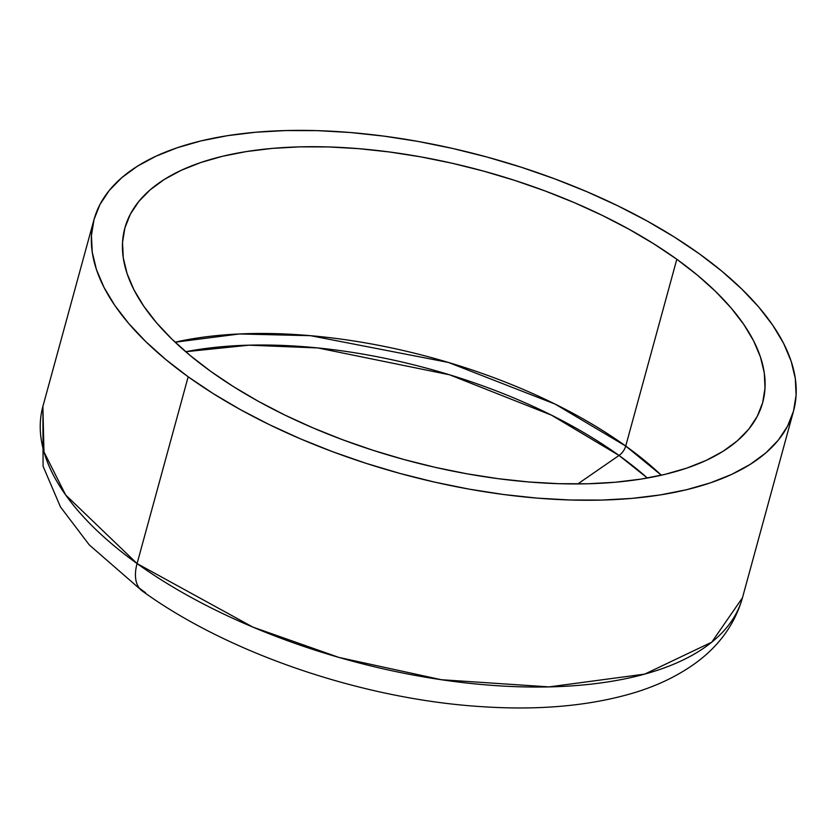 <?xml version="1.0" encoding="UTF-8"?>
<svg xmlns="http://www.w3.org/2000/svg" width="838" height="838" viewBox="0 0 838 838"><rect width="100%" height="100%" fill="white"/><g stroke="black" fill="none" stroke-linecap="round" stroke-linejoin="round"><path stroke-width="1.26" d="M619.031 455.463A10.664 6.044 125.7 0 0 625.724 446.057L661.339 475.219A330.633 149.604 15.3 0 0 625.724 446.057L676.821 259.277A330.633 149.604 -164.7 0 1 762.685 402.565A330.633 149.604 -164.7 0 1 544.291 483.055A330.633 149.604 -164.7 0 1 210.726 371.36A330.633 149.604 -164.7 0 1 124.852 228.072A330.633 149.604 -164.7 0 1 343.245 147.582A330.633 149.604 -164.7 0 1 676.821 259.277L625.724 446.057A330.633 149.604 15.3 0 0 175.1 342.197L239.396 333.964L310.552 335.692L448.34 362.425L555.144 404.105L625.724 446.057A10.664 6.044 -54.3 0 1 619.031 455.463A324.379 146.776 -164.7 0 1 647.376 478.037L619.031 455.463L577.801 483.935L619.031 455.463L551.394 415.114L449.587 374.806L317.791 347.938L248.917 345.183L185.69 351.73A324.379 146.776 -164.7 0 1 619.031 455.463M142.135 590.895A42.665 24.166 -54.3 0 1 137.076 563.565A42.665 24.166 125.7 0 0 142.135 590.895A42.665 24.166 -54.3 0 0 145.561 592.728A337.63 152.767 -164.7 0 1 139.359 588.182M137.076 563.565L65.615 494.923L43.964 451.892L42.895 406.409A362.634 164.08 15.3 0 0 137.076 563.565L188.173 376.786A362.634 164.08 -164.7 0 1 93.992 219.629A362.634 164.08 -164.7 0 1 333.524 131.346A362.634 164.08 -164.7 0 1 699.374 253.851L674.349 237.049L647.114 221.002L617.92 205.865L587.05 191.776L554.798 178.882L521.477 167.307L487.402 157.146L452.918 148.515L418.34 141.486L384.003 136.133L350.242 132.509L317.382 130.644L285.748 130.56L255.632 132.247L227.318 135.704L201.099 140.889L177.216 147.75L155.899 156.235L137.359 166.249L121.761 177.687L109.265 190.456L99.994 204.441L94.034 219.472L91.436 235.447L92.243 252.175L96.422 269.522L103.954 287.298L114.764 305.357L128.738 323.499L145.739 341.579L165.62 359.387L188.173 376.786L213.187 393.588L240.422 409.635L269.616 424.772L300.496 438.861L332.749 451.755L366.07 463.33L400.135 473.491L434.629 482.122L469.207 489.151L503.544 494.504L537.294 498.128L570.154 499.993L601.799 500.077L631.915 498.39L660.218 494.933L686.437 489.748L710.32 482.887L731.647 474.402L750.188 464.388L765.785 452.949L778.272 440.18L787.542 426.207L793.502 411.165L796.1 395.19L795.304 378.462L791.114 361.115L783.582 343.339L772.783 325.28L758.809 307.137L741.798 289.068L721.927 271.25L699.374 253.851A362.634 164.08 -164.7 0 1 793.544 411.008A362.634 164.08 -164.7 0 1 554.023 499.291A362.634 164.08 -164.7 0 1 188.173 376.786L137.076 563.565A362.634 164.08 15.3 0 0 502.926 686.071A362.634 164.08 15.3 0 0 742.458 597.787L711.766 642.159L644.757 674.098L549.037 686.898L441.354 679.723L339.034 657.453L252.877 627.107L137.076 563.565M210.726 371.36L190.163 355.501L172.041 339.254L156.528 322.777L143.79 306.237L133.944 289.77L127.072 273.555L123.259 257.748L122.526 242.486L124.893 227.936L130.33 214.224L138.783 201.476L150.17 189.838L164.395 179.395L181.301 170.271L200.732 162.541L222.51 156.277L246.424 151.552L272.235 148.399L299.69 146.859L328.538 146.943L358.496 148.64L389.272 151.95L420.582 156.832L452.111 163.232L483.557 171.109L514.616 180.369L545.004 190.928L574.407 202.681L602.553 215.523L629.17 229.329L654.007 243.963L676.821 259.277L697.384 275.136L715.505 291.383L731.008 307.86L743.746 324.4L753.603 340.867L760.464 357.082L764.287 372.889L765.01 388.151L762.653 402.701L757.217 416.423L748.763 429.161L737.367 440.798L723.152 451.242L706.245 460.366L686.804 468.096L665.026 474.36L641.122 479.085L615.312 482.238L587.847 483.777L558.998 483.694L529.04 481.997L498.264 478.687L466.965 473.805L435.435 467.405L403.989 459.528L372.92 450.268L342.543 439.709L313.14 427.956L284.983 415.114L258.366 401.308L233.53 386.685L210.726 371.36M793.544 411.008L742.458 597.787C734.758 624.561 718.616 646.706 694.021 664.199C676.14 676.821 655.337 686.594 631.632 693.508C588.538 705.952 539.012 710.362 483.044 706.748C364.373 699.615 228.921 653.954 142.24 590.968L89.289 544.92L60.472 506.948L43.084 466.274L42.895 406.409L93.992 219.629"/></g></svg>
